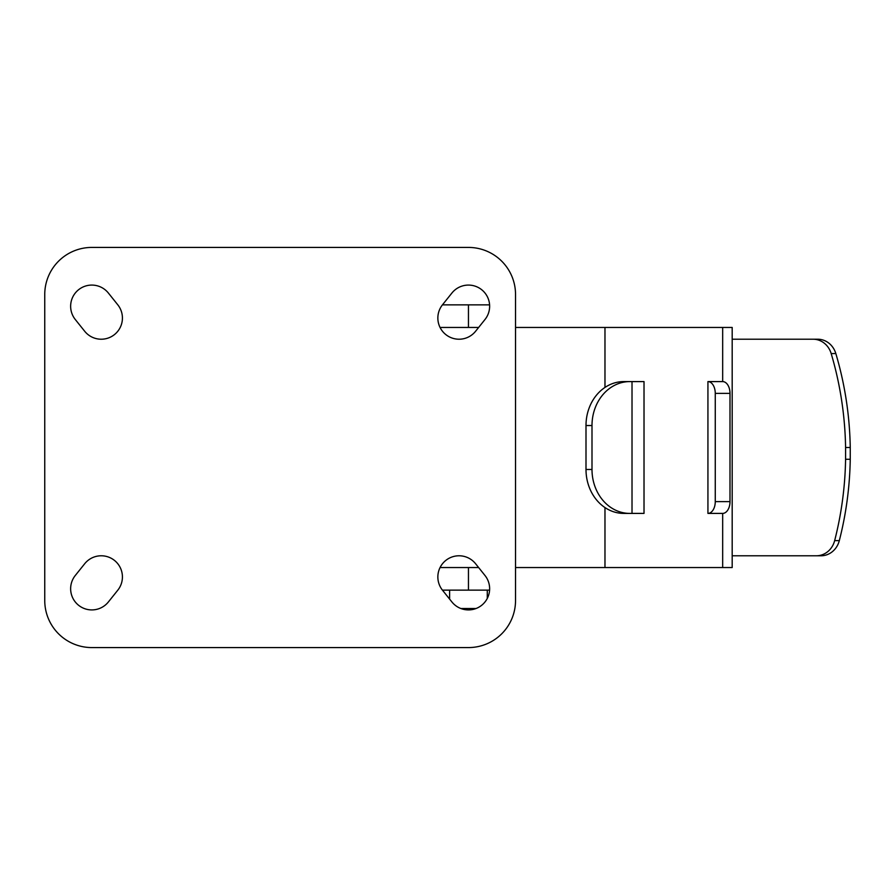 <?xml version="1.0" encoding="UTF-8"?>
<svg xmlns="http://www.w3.org/2000/svg" width="895" height="895" viewBox="0 0 895 895"><rect width="100%" height="100%" fill="white"/><g stroke="black" fill="none" stroke-linecap="round" stroke-linejoin="round"><path stroke-width="1.34" d="M835.829 353.559A20.719 19.019 -90 0 0 817.739 339.216L813.074 339.216A20.719 19.019 -90 0 1 831.175 353.559A324.169 297.666 -90 0 1 845.585 447.5L850.25 447.5A324.169 297.666 -90 0 0 835.829 353.559L831.175 353.559M515.531 567.553L732.188 567.553L732.188 555.784L820.995 555.784A20.719 19.019 -90 0 0 839.309 540.636A324.169 297.666 -90 0 0 850.25 459.269L850.25 447.5M850.25 459.269L845.585 459.269L845.585 447.5M732.188 555.784L732.188 339.216L813.074 339.216M816.329 555.784A20.719 19.019 -90 0 0 834.655 540.636A324.169 297.666 -90 0 0 845.585 459.269M732.188 339.216L732.188 327.447L515.531 327.447M478.635 327.447L440.06 327.447M440.06 567.553L478.635 567.553M604.975 567.553L604.975 507.577M604.975 387.423L604.975 327.447M722.668 567.553L722.668 513.406A11.769 7.328 -90 0 0 729.996 501.636L729.996 393.364A11.769 7.328 -90 0 0 722.668 381.594L722.668 327.447M707.934 513.406A11.769 7.328 90 0 0 715.262 501.636L715.262 393.364A11.769 7.328 90 0 0 707.934 381.594L707.934 513.406L722.668 513.406M722.668 381.594L707.934 381.594M629.8 513.406L644.02 513.406L644.02 381.594L623.793 381.594A43.944 37.791 90 0 0 586.001 425.528L586.001 469.472A43.944 37.791 90 0 0 623.793 513.406L629.8 513.406A43.944 37.791 -90 0 1 591.998 469.472L591.998 425.528A43.944 37.791 -90 0 1 629.8 381.594M626.019 513.406L632.015 513.406L632.015 381.594M489.587 590.141L442.454 590.141M468.454 567.553L468.454 590.141M460.847 608.51L476.05 608.51M449.614 599.102L449.614 590.141M489.587 304.859L442.454 304.859M468.454 327.447L468.454 304.859M44.75 294.5L44.75 600.5A47.077 47.077 0 0 0 91.827 647.577L468.454 647.577A47.077 47.077 0 0 0 515.531 600.5L515.531 294.5A47.077 47.077 0 0 0 468.454 247.423L91.827 247.423A47.077 47.077 0 0 0 44.75 294.5M451.908 293.034L442.488 304.803A21.189 21.189 0 0 0 445.799 334.573A21.189 21.189 0 0 0 475.581 331.273L484.989 319.504A21.189 21.189 0 0 0 481.689 289.723A21.189 21.189 0 0 0 451.908 293.034M484.989 575.496L475.581 563.727A21.189 21.189 0 0 0 445.799 560.427A21.189 21.189 0 0 0 442.488 590.197L451.908 601.966A21.189 21.189 0 0 0 481.689 605.277A21.189 21.189 0 0 0 484.989 575.496M117.782 304.803L108.373 293.034A21.189 21.189 0 0 0 78.592 289.723A21.189 21.189 0 0 0 75.281 319.504L84.701 331.273A21.189 21.189 0 0 0 114.482 334.573A21.189 21.189 0 0 0 117.782 304.803M84.701 563.727L75.281 575.496A21.189 21.189 0 0 0 78.592 605.277A21.189 21.189 0 0 0 108.373 601.966L117.782 590.197A21.189 21.189 0 0 0 114.482 560.427A21.189 21.189 0 0 0 84.701 563.727M715.262 501.636L729.996 501.636M729.996 393.364L715.262 393.364M591.998 425.528L586.001 425.528M586.001 469.472L591.998 469.472M839.309 540.636L834.655 540.636M487.283 598.442L487.283 590.141"/></g></svg>
